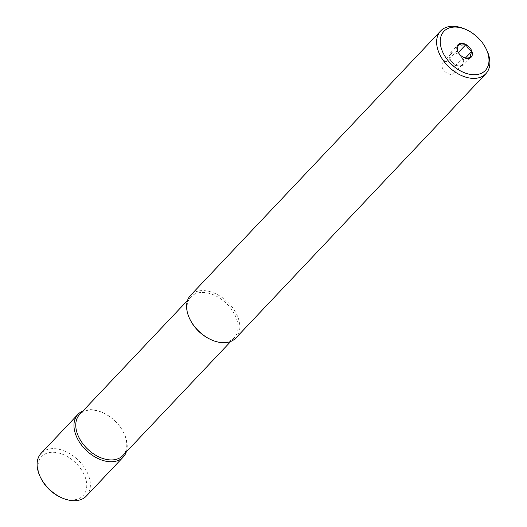 <?xml version="1.0" encoding="UTF-8"?>
<svg xmlns="http://www.w3.org/2000/svg" width="527" height="527" viewBox="0 0 527 527"><rect width="100%" height="100%" fill="white"/><g stroke="black" fill="none" stroke-linecap="round" stroke-linejoin="round"><path stroke-width="0.4" stroke-dasharray="2.63 1.98" d="M235.826 338.038A31.119 20.5 43.4 0 0 238.191 317.952A31.119 20.5 43.4 0 0 215.905 293.862A31.119 20.5 43.4 0 0 190.616 295.265M211.189 339.75A29.802 19.631 43.4 0 0 234.192 337.853A29.802 19.631 43.4 0 0 236.458 318.618A29.802 19.631 43.4 0 0 215.108 295.542A29.802 19.631 43.4 0 0 190.893 296.892A29.802 19.631 43.4 0 0 188.626 316.128A29.802 19.631 43.4 0 0 190.267 319.961M122.929 455.466A29.802 19.631 43.4 0 0 125.189 436.231A29.802 19.631 43.4 0 0 123.549 432.397A29.802 19.631 43.4 0 0 102.627 412.608A29.802 19.631 43.4 0 0 79.623 414.512M126.302 451.902A31.119 20.5 43.4 0 0 125.564 437.008A31.119 20.5 43.4 0 0 123.852 433.003A31.119 20.5 43.4 0 0 102.007 412.338A31.119 20.5 43.4 0 0 82.996 410.941M86.349 496.052A31.119 20.5 43.4 0 0 88.714 475.967A31.119 20.5 43.4 0 0 66.428 451.876A31.119 20.5 43.4 0 0 41.139 453.279M61.092 497.495A28.484 18.768 43.4 0 0 85.242 477.291A28.484 18.768 43.4 0 0 53.899 452.278A28.484 18.768 43.4 0 0 39.525 474.913A28.484 18.768 43.4 0 0 41.093 478.582M454.768 68.233A7.78 5.125 -136.6 0 1 454.182 73.253A7.78 5.125 -136.6 0 1 447.858 73.602A7.78 5.125 -136.6 0 1 442.285 67.581A7.78 5.125 -136.6 0 1 442.878 62.561A7.78 5.125 -136.6 0 1 449.195 62.206A7.78 5.125 -136.6 0 1 454.768 68.233M463.78 59.775L457.858 53.082L450.651 52.707L449.36 59.024L452.324 62.37A7.78 5.125 -136.6 0 1 450.328 59.077A7.78 5.125 -136.6 0 1 450.005 55.869A7.78 5.125 -136.6 0 1 450.921 54.057A7.78 5.125 -136.6 0 1 454.254 52.898A7.78 5.125 -136.6 0 1 460.822 56.429A7.78 5.125 -136.6 0 1 462.811 59.729A7.78 5.125 -136.6 0 1 463.134 62.937L463.78 59.775L465.44 58.023M462.495 66.092L463.134 62.937A7.78 5.125 -136.6 0 1 462.225 64.749A7.78 5.125 -136.6 0 1 458.892 65.908A7.78 5.125 -136.6 0 1 452.324 62.37L455.282 65.723L462.495 66.092L470.499 57.634M455.282 65.723L463.286 57.259L464.043 57.634M457.923 51.837L459.702 54.571L463.286 57.259M449.36 59.024L457.364 50.566M450.651 52.707L458.655 44.248M457.858 53.082L458.338 52.575M486.513 49.63A31.119 20.5 43.4 0 0 464.669 28.965M234.192 337.853L230.819 341.417M442.878 62.561L450.921 54.057M458.009 52.015L457.844 51.686M454.182 73.253L462.225 64.749M102.627 412.608L102.007 412.338M123.549 432.397L123.852 433.003M190.893 296.892L187.52 300.456"/><path stroke-width="0.79" d="M465.908 29.505L464.669 28.965A31.119 20.5 43.4 0 0 440.651 30.948A31.119 20.5 43.4 0 0 438.286 51.033A31.119 20.5 43.4 0 0 460.572 75.124A31.119 20.5 43.4 0 0 485.861 73.721A31.119 20.5 43.4 0 0 488.226 53.635A31.119 20.5 43.4 0 0 486.513 49.63L485.907 48.418A28.484 18.768 43.4 0 0 465.908 29.505A28.484 18.768 43.4 0 0 441.758 49.709A28.484 18.768 43.4 0 0 473.101 74.722A28.484 18.768 43.4 0 0 487.475 52.087A28.484 18.768 43.4 0 0 485.907 48.418M440.651 30.948L190.616 295.265A31.119 20.5 43.4 0 0 188.251 315.35A31.119 20.5 43.4 0 0 189.964 319.355A31.119 20.5 43.4 0 0 211.808 340.02A31.119 20.5 43.4 0 0 235.826 338.038L485.861 73.721M189.964 319.355L190.267 319.961A29.802 19.631 43.4 0 0 211.189 339.75L211.808 340.02M187.52 300.456L79.623 414.512A29.802 19.631 43.4 0 0 77.357 433.747A29.802 19.631 43.4 0 0 98.707 456.817A29.802 19.631 43.4 0 0 122.929 455.466L230.819 341.417M82.996 410.941A31.119 20.5 43.4 0 0 77.989 414.321A31.119 20.5 43.4 0 0 75.624 434.406A31.119 20.5 43.4 0 0 97.91 458.497A31.119 20.5 43.4 0 0 123.199 457.093A31.119 20.5 43.4 0 0 126.302 451.902M77.989 414.321L41.139 453.279A31.119 20.5 43.4 0 0 38.774 473.365A31.119 20.5 43.4 0 0 40.487 477.37A31.119 20.5 43.4 0 0 62.331 498.035A31.119 20.5 43.4 0 0 86.349 496.052L123.199 457.093M40.487 477.37L41.093 478.582A28.484 18.768 43.4 0 0 61.092 497.495L62.331 498.035M457.344 50.52A9.064 5.968 -136.6 0 1 461.916 43.319A9.064 5.968 -136.6 0 1 471.889 51.277A9.064 5.968 -136.6 0 1 464.208 57.706A9.064 5.968 -136.6 0 1 457.844 51.686A9.064 5.968 -136.6 0 1 457.344 50.52M464.043 57.634L466.27 58.108L470.499 57.634L470.519 55.131L471.784 51.317L468.2 48.629L465.861 44.624L461.639 45.091L458.655 44.248L457.39 48.062L457.364 50.566L457.923 51.837M465.44 58.023L471.784 51.317M458.338 52.575L465.861 44.624"/></g></svg>
